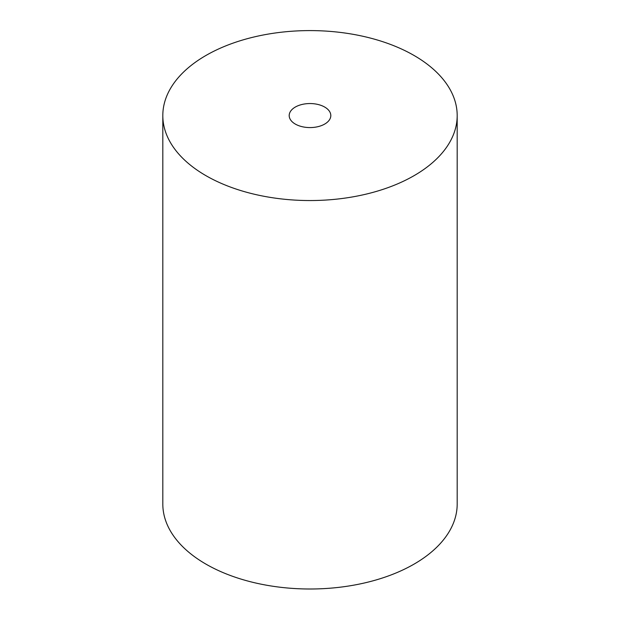 <?xml version="1.0" encoding="UTF-8"?>
<svg xmlns="http://www.w3.org/2000/svg" width="620" height="620" viewBox="0 0 620 620"><rect width="100%" height="100%" fill="white"/><g stroke="black" fill="none" stroke-linecap="round" stroke-linejoin="round"><path stroke-width="0.93" d="M414.075 55.482A147.188 84.979 0 0 0 253.673 37.061A147.188 84.979 0 0 0 162.812 115.568A147.188 84.979 0 0 0 310 200.547A147.188 84.979 0 0 0 457.188 115.568A147.188 84.979 0 0 0 414.075 55.482M162.812 115.568L162.812 504.021A147.188 84.979 0 0 0 310 589A147.188 84.979 0 0 0 457.188 504.021L457.188 115.568M295.283 124.062A20.817 12.02 0 0 0 330.103 118.676A20.817 12.02 0 0 0 304.614 103.958A20.817 12.02 0 0 0 295.283 124.062"/></g></svg>
